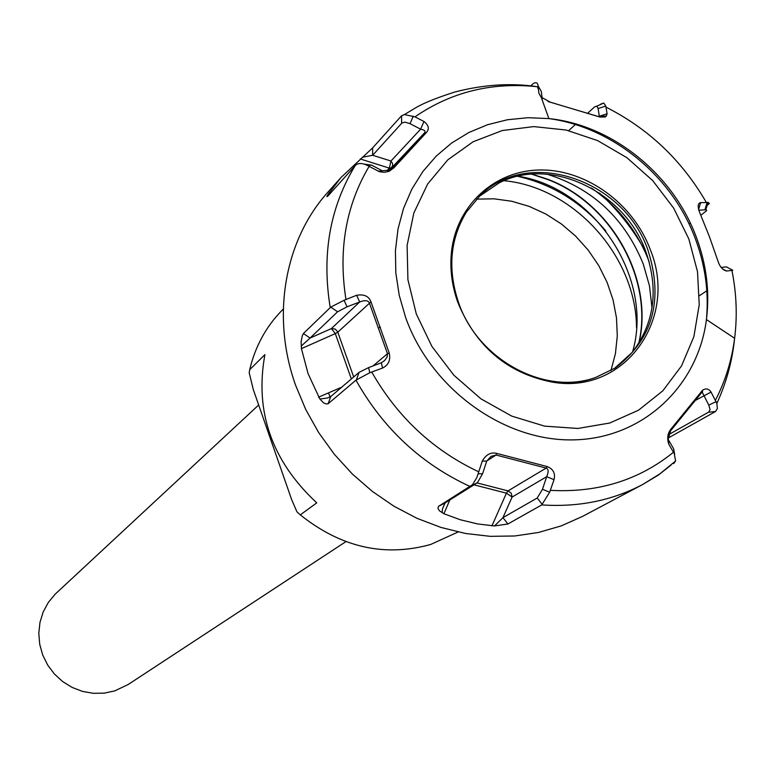 <?xml version="1.0" encoding="UTF-8"?>
<svg xmlns="http://www.w3.org/2000/svg" width="776" height="776" viewBox="0 0 776 776"><rect width="100%" height="100%" fill="white"/><g stroke="black" fill="none" stroke-linecap="round" stroke-linejoin="round"><path stroke-width="1.16" d="M345.892 541.638L128.205 684.49L114.829 690.863L104.236 693.133L93.324 693.317L82.489 691.397L72.149 687.429L62.662 681.57L54.407 674.024L47.675 665.071L42.719 655.051L39.721 644.322L38.8 633.303L39.974 622.381L43.184 611.973L48.316 602.448L55.183 594.154L258.68 404.994M249.707 369.696L249.193 372.684L253.209 389.29L291.592 499.463L296.946 511.83L300.312 514.886L316.753 502.858C271.784 460.973 254.499 411.561 264.917 354.613L249.707 369.696C255.139 346.843 265.664 327.307 281.3 311.069L283.308 309.003M707.567 290.282L699.467 295.695M707.44 205.262L709.332 203.496L708.42 202.526L700.282 202.643C697.702 203.593 697.527 206.94 699.739 212.672L709.322 236.428L717.916 260.94C719.672 266.575 722.524 269.932 726.472 271.008L731.923 270.407C736.531 293.27 737.423 315.9 734.62 338.297C732.263 361.112 726.336 382.82 716.849 403.442L717.402 408.418L715.559 411.493L668.155 438.052M716.849 403.442L711.058 392.084C708.818 388.679 705.995 388.048 702.61 390.192L671.065 428.934C667.593 433.154 666.846 438.295 668.825 444.328L674.276 453.62L675.586 461.031L659.92 473.826L642.606 484.544L658.378 475.077L671.085 465.047M340.072 178.538L328.141 191.905C284.627 239.823 270.892 316.113 295.549 385.109L305.715 409.456L318.703 432.639L334.301 454.241L352.255 473.923L372.257 491.344L393.956 506.224L416.993 518.32L440.991 527.447L465.522 533.481L490.209 536.332L514.624 535.993L538.398 532.491L561.145 525.915L582.524 516.409L642.606 484.544C612.041 500.598 578.43 507.378 541.764 504.904L507.921 523.984L502.945 517.66L494.496 525.944L507.921 523.984M541.764 504.904L549.65 492.236L554.035 479.684C555.538 473.409 553.269 469.034 547.235 466.57L496.795 453.417C490.898 451.942 486.057 454.484 482.284 461.06L476.891 477.482L472.526 484.699L438.518 506.369L437.955 508.261L439.371 510.753L443.901 513.751L460.381 519.774L477.599 523.926L494.496 525.944M470.14 486.523C421.203 463.961 383.14 428.507 355.941 380.162L328.141 403.753L330.721 396.584L327.433 398.01L319.877 399.029L323.602 402.919L326.298 403.957L328.141 403.753M355.941 380.162L369.793 372.742L382.558 368.047C388.534 365.079 390.755 360.064 389.222 353.012L370.976 301.845C368.881 296.219 364.099 294.026 356.65 295.268L344.069 300.273L330.751 307.112L303.406 333.515L302.291 335.795L301.117 341.634L301.428 348.628L308.091 373.692L319.877 399.029M533.102 83.74C535.906 81.849 537.564 82.518 538.078 85.748L538.166 86.825L537.428 86.737C491.984 81.907 451.157 91.956 414.956 116.875L423.977 121.502C428.905 125.402 429.613 129.175 426.092 132.841L393.859 167.878L389.125 171.312L384.295 172.301L379.532 171.739L367.533 165.54C362.373 162.979 358.425 162.844 355.689 165.113L327.947 195.989L326.919 196.677L327.239 195.601L328.529 195.339M414.956 116.875L404.441 114.567L401.58 115.731L372.635 147.886L340.936 177.578L327.239 195.601M532.491 84.254L530.823 85.923M731.923 270.407L732.806 270.252L726.404 266.895L721.127 267.429M675.586 461.031L673.655 463.611L673.626 462.816M716.18 401.609L708.789 405.111L710.079 409.495L708.847 411.998L668.863 434.531M674.276 453.62L673.597 448.761L668.155 439.371L670.687 430.68L701.679 392.569L702.377 392.472L708.789 405.111M674.683 454.397L673.597 448.761M668.825 444.328L668.155 439.371M538.166 86.825L538.913 93.343L541.153 97.116L550.32 102.18L599.809 117.021L605.193 116.992L606.357 116.061L607.094 113.742L605.765 106.05L603.796 103.053L600.769 104.042M707.169 202.284L704.899 209.83L706.47 210.005L706.645 210.665L700.854 215.282M698.769 210.228L704.899 209.83M700.66 202.517L698.575 209.549M690.31 223.051L689.039 223.992M726.472 271.008L722.427 268.865M607.094 113.742L599.285 116.284L599.955 116.982M605.765 106.05L598.141 108.553L599.285 116.284L598.83 116.701M598.364 116.526L547.963 101.511M538.913 93.343L540.862 96.787M541.347 97.65L542.249 99.25M538.078 85.748L541.318 91.539L542.104 98.057M568.682 130.63L575.938 123.985M587.965 112.957L594.571 106.913L596.909 106.118L598.141 108.553M423.977 121.502L420.621 129.175C424.627 129.97 425.927 131.212 424.511 132.88L392.481 167.674L387.825 170.274L382.258 170.788L371.646 165.142L363.954 164.066M413.278 116.157L410.029 123.675L420.621 129.175L390.968 161.01L392.491 163.396L392.695 165.55L390.367 169.246M426.092 132.841L424.511 132.88L391.628 167.868L389.339 168.12L387.185 170.448M393.859 167.878L392.413 167.752M378.077 171.234L382.258 170.788M367.533 165.54L371.646 165.142M329.393 194.369L328.452 193.602M362.179 157.305L372.645 155.287L401.958 122.977L404.994 122.142L410.029 123.675M372.635 147.886L372.645 155.287L390.968 161.01L389.339 168.12L360.258 158.964M303.406 333.515L310.09 338.045L337.608 311.777L347.047 306.821L359.666 301.971C364.769 300.031 367.999 300.331 369.366 302.882L387.476 353.701L387.079 357.125L384.654 360.491L381.317 362.79L368.629 367.591L359.084 372.354L330.721 396.584M344.069 300.273L347.047 306.821M356.65 295.268L359.666 301.971L331.4 328.578L335.222 329.092L337.599 331.633L353.681 376.971M370.976 301.845L337.822 332.167L335.3 333.612L351.344 378.96M389.222 353.012L387.476 353.701L373.072 365.913M382.558 368.047L381.317 362.79M369.793 372.742L368.629 367.591M301.243 346.067L310.09 338.045L331.4 328.578L335.3 333.612L301.428 348.628M457.859 302.475C452.049 286.169 449.867 269.854 451.322 253.519C455.677 205.718 494.555 170.196 540.533 169.983C586.52 169.517 633.197 203.584 650.259 249.542C678.845 318.703 624.593 395.159 552.105 382.083C507.504 373.266 476.086 346.726 457.859 302.475M458.587 302.669C447.422 269.33 450.031 239.144 466.386 212.11L480.208 195.474C528.572 147.11 624.253 179.644 648.086 250.532C663.703 300.128 652.8 339.248 615.368 367.892L595.91 377.349C545.421 396.138 477.9 359.928 458.587 302.669M614.33 368.561L632.149 352.44C654.323 323.495 658.931 290.04 645.991 252.074C625.107 191.759 550.795 156.044 499.22 182.864L479.316 196.328M531.638 174.163L548.011 179.634C611.546 203.739 653.896 279.758 638.706 343.467M532.035 174.134L548.225 179.421C611.633 203.487 653.984 279.234 639.055 342.905M711.058 392.084L695.325 400.426M701.077 391.928L700.932 393.306M671.308 428.662L671.366 429.797M549.65 492.236L542.472 489.268L537.196 498.017L502.945 517.66L512.102 497.057L511.219 493.206L508.037 490.888L546.158 468.083C548.574 469.053 548.758 471.924 546.692 476.687L542.472 489.268M554.035 479.684L546.692 476.687L512.102 497.057L506.427 493.158L508.037 490.888L477.036 482.915M442.155 512.693L442.465 508.891L445.084 502.945L477.463 482.653L482.556 473.787L486.717 461.109L491.062 456.366L496.048 455.027L546.158 468.083L547.235 466.57M438.518 506.369L445.084 502.945M478.22 473.796L482.556 473.787M482.284 461.06L486.717 461.109M496.795 453.417L496.048 455.027L486.785 460.983M517.631 176.327C552.425 184.251 581.845 202.487 605.891 231.044M504.012 180.711C573.939 187.113 636.301 256.517 636.514 327.811M476.532 199.131L494.06 198.821L511.694 201.246L529.048 206.338L545.722 213.963L561.349 223.954L575.598 236.069L588.15 250.047L598.723 265.567L607.084 282.299L613.05 299.866L616.483 317.879L617.289 335.94L615.426 353.643L610.935 370.589M458.102 531.997L430.651 544.471C384.527 557.275 341.081 547.419 300.312 514.886M330.178 396.866L328.423 392.928M355.146 165.657C329.897 207.357 321.594 254.644 330.217 307.529M599.547 193.098C618.307 210.403 633.846 230.23 646.175 252.578M541.153 97.116L548.875 118.582C612.157 127.167 671.424 175.386 694.908 237.582C705.171 264.538 709.012 291.873 706.432 319.576C697.799 387.137 641.636 439.294 572.193 439.895C502.867 440.855 430.709 388.301 405.605 317.442L399.223 295.307L395.818 272.88L395.42 250.619L398.03 228.949L403.568 208.288L411.91 189.034L422.862 171.535L436.199 156.112L451.642 143.026L468.879 132.502L487.59 124.713L507.397 119.756L527.952 117.709L548.875 118.582C612.468 125.081 673.306 174.416 696.412 237.407C706.538 264.684 709.875 292.077 706.432 319.576L734.62 338.297C731.768 360.336 725.395 380.938 715.491 400.106M673.452 452.262C638.929 480.199 597.918 492.896 550.417 490.354M478.782 471.847C433.173 450.371 397.506 417.119 371.762 372.092M715.559 411.493L708.449 412.26M706.208 202.226C681.871 160.322 648.493 128.641 606.066 107.185M369.085 166.413C345.873 205.65 338.161 249.988 345.95 299.429M585.54 127.08L584.755 127.797M329.315 192.254L330.838 192.758M401.58 115.731L401.619 123.306M330.751 307.112L337.608 311.777M380.405 327.084L378.785 327.918M356.456 379.687L359.084 372.354M318.509 397.196L341.721 387.185M688.826 238.93L673.646 208.094L652.703 180.604L626.969 157.741L597.636 140.601L566.082 130.029L533.772 126.595L502.276 130.533L473.127 141.766L447.82 159.837L427.692 183.941L413.85 212.954L407.109 245.41L407.914 279.661L416.285 313.911L431.844 346.309L453.766 375.128L480.897 398.815L511.753 416.111L544.674 426.15L577.897 428.459L609.713 423.027L638.483 410.232L662.811 390.832L681.541 365.903L693.851 336.735L699.234 304.813L697.508 271.678L688.826 238.93M591.428 188.073C618.123 206.561 637.3 230.947 648.959 261.25L649.105 261.657M652.005 307.936L649.463 285.801L643.265 264.034C624.728 218.512 592.699 188.568 547.187 174.222M632.556 351.955C654.226 278.7 595.134 188.306 518.116 176.21M542.317 504.516L537.196 498.017M491.916 525.905L506.427 493.158L473.99 484.825M443.901 513.751L449.837 499.967M470.76 486.145L477.463 482.653M538.466 89.647L537.428 86.737C511.238 82.77 483.652 84.535 454.668 92.053C419.748 103.392 416.402 107.651 404.441 114.567M700.282 202.643L700.078 204.476M708.042 202.429L705.801 209.84M606.357 116.061L599.363 116.342M603.796 103.053L596.909 106.118M587.82 127.914L587.005 128.651M389.125 171.312L387.825 170.274M328.549 193.428L329.858 193.855M389.086 171.292L392.443 167.713M327.433 398.01L330.615 396.643M451.322 253.519C453.213 237.728 458.238 223.924 466.386 212.11M552.105 382.083C567.887 384.023 582.495 382.442 595.91 377.349M702.61 390.183L702.377 392.472M671.065 428.934L670.687 430.68M442.465 508.891L444.89 503.236"/></g></svg>

